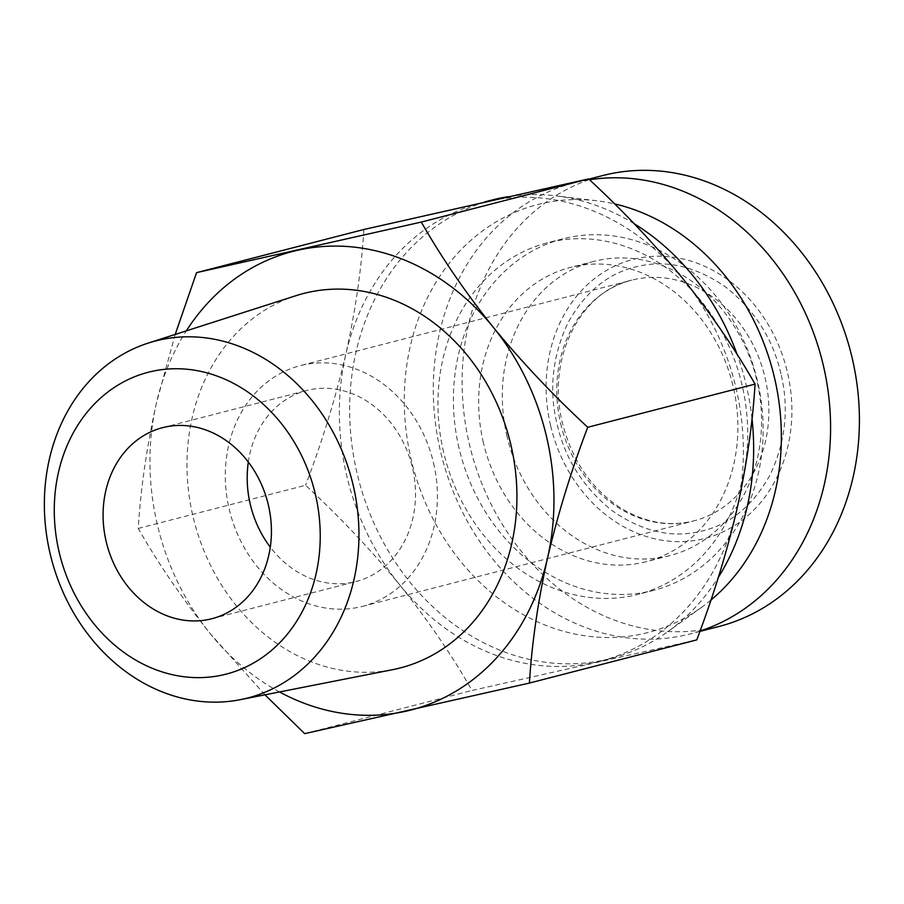 <?xml version="1.0" encoding="UTF-8"?>
<svg xmlns="http://www.w3.org/2000/svg" width="904" height="904" viewBox="0 0 904 904"><rect width="100%" height="100%" fill="white"/><g stroke="black" fill="none" stroke-linecap="round" stroke-linejoin="round"><path stroke-width="0.68" stroke-dasharray="4.52 3.39" d="M433.547 463.017A124.311 104.728 75.5 0 1 362.414 606.381A124.311 104.728 75.5 0 1 229.175 509.008A124.311 104.728 75.5 0 1 300.32 365.645A124.311 104.728 75.5 0 1 433.547 463.017M780.92 373.736C773.101 339.282 754.851 310.501 726.149 287.393C696.306 266.556 666.892 259.55 637.919 266.386C608.799 272.624 585.464 291.495 567.881 323.01C552.367 356.063 548.762 389.76 557.09 424.112C564.898 458.554 583.159 487.335 611.85 510.444C641.693 531.292 671.107 538.287 700.091 531.462C729.2 525.224 752.546 506.342 770.118 474.826C785.632 441.785 789.237 408.088 780.92 373.736M248.329 462.046A98.66 83.111 75.5 0 1 306.727 390.483A98.66 83.111 75.5 0 1 412.461 467.763A98.66 83.111 75.5 0 1 356.006 581.543A98.66 83.111 75.5 0 1 270.285 547.146M550.604 425.569A144.041 121.351 75.5 0 1 636.111 258.702A144.041 121.351 75.5 0 1 787.407 372.278A144.041 121.351 75.5 0 1 701.888 539.146A144.041 121.351 75.5 0 1 550.604 425.569M718.917 626.495A232.837 196.145 75.5 0 1 469.379 444.124A232.837 196.145 75.5 0 1 602.606 175.591M700.035 631.037A232.837 196.145 75.5 0 1 690.102 633.93A232.837 196.145 75.5 0 1 440.553 451.548A232.837 196.145 75.5 0 1 573.791 183.026A232.837 196.145 75.5 0 1 589.555 179.772M296.003 295.676A193.366 162.901 -104.5 0 0 193.004 516.478A193.366 162.901 -104.5 0 0 392.483 669.706M507.054 436.587A151.928 127.995 75.5 0 1 593.996 261.358A151.928 127.995 75.5 0 1 756.829 380.369A151.928 127.995 75.5 0 1 669.887 555.598A151.928 127.995 75.5 0 1 507.054 436.587M483.38 442.689A151.928 127.995 75.5 0 1 570.322 267.471A151.928 127.995 75.5 0 1 733.155 386.483A151.928 127.995 75.5 0 1 646.213 561.7A151.928 127.995 75.5 0 1 483.38 442.689M279.483 691.955A236.78 199.479 75.5 0 1 210.429 633.885A236.78 199.479 75.5 0 1 157.319 524.501A236.78 199.479 75.5 0 1 156.358 403.387A236.78 199.479 75.5 0 1 186.337 330.853M264.962 694.814L210.429 633.885C182.393 598.855 158.336 563.7 138.244 528.433C140.708 488.555 146.742 446.87 156.358 403.387L175.195 334.435M459.051 448.169A181.534 152.934 75.5 0 1 562.932 238.814A181.534 152.934 75.5 0 1 757.484 381.002A181.534 152.934 75.5 0 1 653.603 590.369A181.534 152.934 75.5 0 1 459.051 448.169M443.604 452.147A181.534 152.934 75.5 0 1 547.485 242.792A181.534 152.934 75.5 0 1 742.048 384.991A181.534 152.934 75.5 0 1 638.167 594.346A181.534 152.934 75.5 0 1 443.604 452.147M138.244 528.433L305.586 485.267C339.757 516.907 371.171 550.163 399.828 585.035A236.78 199.479 -104.5 0 0 595.42 662.349A236.78 199.479 -104.5 0 0 600.493 661.118A236.78 199.479 -104.5 0 0 736.952 509.155A236.78 199.479 -104.5 0 0 735.992 388.042A236.78 199.479 -104.5 0 0 682.882 278.658A236.78 199.479 -104.5 0 0 487.29 201.343A236.78 199.479 -104.5 0 0 482.216 202.575A236.78 199.479 -104.5 0 0 345.769 354.526A236.78 199.479 -104.5 0 0 346.729 475.651A236.78 199.479 -104.5 0 0 399.828 585.035C427.863 620.065 451.921 655.208 472.012 690.475L696.758 639.896M752.004 418.688A236.78 199.479 -104.5 0 0 746.286 385.386A236.78 199.479 -104.5 0 0 737.133 354.481M634.145 223.717A236.78 199.479 -104.5 0 0 555.881 195.84A236.78 199.479 -104.5 0 0 508.161 196.665M492.51 199.92A236.78 199.479 -104.5 0 0 357.012 472.995A236.78 199.479 -104.5 0 0 610.788 658.462A236.78 199.479 -104.5 0 0 668.226 631.387A236.78 199.479 -104.5 0 0 718.364 577.306M710.951 600.041A220.994 186.179 75.5 0 1 701.628 607.285A220.994 186.179 75.5 0 1 411.173 459.458A220.994 186.179 75.5 0 1 596.776 200.767A220.994 186.179 75.5 0 1 614.618 203.908M304.671 733.641L472.012 690.475M363.894 229.48C361.43 269.369 355.385 311.044 345.769 354.526C335.52 398.178 322.129 441.762 305.586 485.267M560.638 423.513A124.311 104.728 -104.5 0 0 693.876 520.885A124.311 104.728 -104.5 0 0 765.01 377.522A124.311 104.728 -104.5 0 0 631.772 280.15A124.311 104.728 -104.5 0 0 560.638 423.513M362.414 606.381L693.876 520.885C669.322 526.998 644.902 522.693 620.619 507.969C591.431 488.928 572.04 460.599 562.435 422.993C545.926 358.165 580.865 291.178 631.772 280.15L300.32 365.645M211.886 618.72L356.006 581.543M588.877 179.139L573.791 183.026M593.996 261.358L570.322 267.471M562.932 238.814L547.485 242.792M484.736 201.92L482.216 202.575M596.776 200.767L555.881 195.84M162.607 427.66L306.727 390.483M699.899 631.399L690.102 633.93M669.887 555.598L646.213 561.7M653.603 590.369L638.167 594.346M610.788 658.462L600.493 661.118M701.628 607.285L668.226 631.387"/><path stroke-width="1.36" d="M270.285 547.146A98.66 83.111 75.5 0 1 250.261 504.262A98.66 83.111 75.5 0 1 248.329 462.046M268.352 504.929A98.66 83.111 75.5 0 1 211.886 618.72A98.66 83.111 75.5 0 1 106.152 541.439A98.66 83.111 75.5 0 1 162.607 427.66A98.66 83.111 75.5 0 1 268.352 504.929M588.877 179.139L602.606 175.591A232.837 196.145 75.5 0 1 852.156 357.973A232.837 196.145 75.5 0 1 718.917 626.495L699.899 631.399M315.383 494.352A155.883 131.317 -104.5 0 0 151.657 371.442A155.883 131.317 -104.5 0 0 59.122 552.028A155.883 131.317 -104.5 0 0 222.836 674.926A155.883 131.317 -104.5 0 0 315.383 494.352M353.204 485.358A184.371 155.318 -104.5 0 0 148.312 343.057A184.371 155.318 -104.5 0 0 50.104 553.576A184.371 155.318 -104.5 0 0 240.294 699.673A184.371 155.318 -104.5 0 0 353.204 485.358M589.555 179.772A232.837 196.145 75.5 0 1 823.329 365.408A232.837 196.145 75.5 0 1 700.035 631.037M240.294 699.673L392.483 669.706A193.366 162.901 -104.5 0 0 510.907 444.926A193.366 162.901 -104.5 0 0 296.003 295.676L148.312 343.057M186.337 330.853A236.78 199.479 75.5 0 1 297.891 250.205A236.78 199.479 75.5 0 1 493.482 327.519A236.78 199.479 75.5 0 1 547.541 558.017C537.925 601.499 531.88 643.185 529.416 683.062L696.758 639.896C713.301 596.391 726.703 552.807 736.952 509.155C746.568 465.673 752.603 423.999 755.066 384.11L587.724 427.276C571.181 470.792 557.791 514.376 547.541 558.017A236.78 199.479 75.5 0 1 406.009 711.199A236.78 199.479 75.5 0 1 279.483 691.955M737.133 354.481A236.78 199.479 -104.5 0 0 634.145 223.717M508.161 196.665A236.78 199.479 -104.5 0 0 492.51 199.92L484.736 201.92M614.618 203.908A220.994 186.179 75.5 0 1 774.479 377.691A220.994 186.179 75.5 0 1 710.951 600.041M529.416 683.062L304.671 733.641L264.962 694.814M175.195 334.435L196.552 272.646L421.298 222.068C441.389 257.335 465.447 292.489 493.482 327.519C522.139 362.391 553.553 395.636 587.724 427.276M755.066 384.11C734.975 348.842 710.917 313.688 682.882 278.658C654.225 243.797 622.811 210.542 588.628 178.902L421.298 222.068M588.628 178.902L363.894 229.48L196.552 272.646M718.364 577.306A236.78 199.479 -104.5 0 0 752.004 418.688"/></g></svg>
